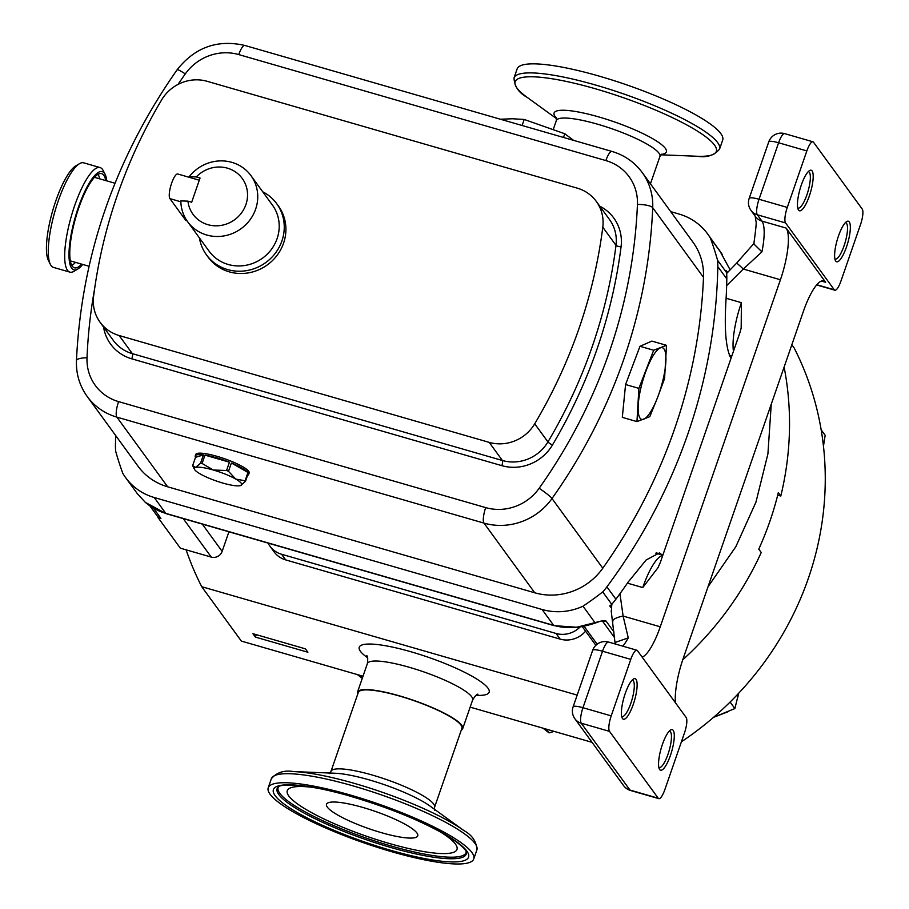 <?xml version="1.0" encoding="UTF-8"?>
<svg xmlns="http://www.w3.org/2000/svg" width="909" height="909" viewBox="0 0 909 909"><rect width="100%" height="100%" fill="white"/><g stroke="black" fill="none" stroke-linecap="round" stroke-linejoin="round"><path stroke-width="1.36" d="M621.665 716.406A18.919 4.92 106.1 0 0 621.983 716.553A18.919 4.92 106.1 0 0 630.835 703.293A18.919 4.92 106.1 0 0 632.482 680.182A18.919 4.92 106.1 0 0 632.141 680.137M633.255 704.441A21.1 5.477 -73.9 0 1 622.199 718.065A21.1 5.477 -73.9 0 1 625.256 693.453A21.1 5.477 -73.9 0 1 633.471 679.012A21.1 5.477 -73.9 0 1 633.255 704.441M670.422 755.424A21.1 5.477 -73.9 0 1 659.366 769.048A21.1 5.477 -73.9 0 1 662.411 744.437A21.1 5.477 -73.9 0 1 670.637 729.995A21.1 5.477 -73.9 0 1 670.422 755.424M684.454 733.018A13.056 3.386 106.1 0 0 686.17 717.508L637.448 650.662A13.056 3.386 106.1 0 0 636.879 650.23A13.056 3.386 106.1 0 0 630.778 659.377L611.212 715.872A13.056 3.386 106.1 0 0 609.507 731.37L658.218 798.216A13.056 3.386 106.1 0 0 658.798 798.647A13.056 3.386 106.1 0 0 664.888 789.512L684.454 733.018M658.82 767.389A18.919 4.92 106.1 0 0 659.15 767.537A18.919 4.92 106.1 0 0 667.99 754.277A18.919 4.92 106.1 0 0 669.649 731.166A18.919 4.92 106.1 0 0 669.297 731.12M642.152 657.116A43.507 11.294 106.1 0 0 660.252 626.79L780.422 279.756A43.507 11.294 -73.9 0 0 786.137 228.079L825.645 282.29A43.507 11.294 -73.9 0 0 823.736 280.847A43.507 11.294 -73.9 0 0 803.42 311.31L683.238 658.343A43.507 11.294 106.1 0 0 675.444 702.805M733.461 351.272A45.677 11.862 -73.9 0 1 741.403 302.674L741.176 328.013L740.006 332.376L660.298 562.523L658.048 567.636L642.754 587.566L627.426 583.135M612.905 621.858A13.056 3.761 -8.1 0 1 612.677 621.313A13.056 3.761 -8.1 0 1 623.12 616.075L628.255 637.891A43.507 11.294 -73.9 0 1 622.801 646.174M611.439 611.609L611.768 604.405M614.961 643.902L616.007 642.14L628.255 637.891M611.178 610.791L615.132 643.617M754.095 243.271L736.551 263.201A13.056 0.682 45.1 0 1 743.289 269.041L761.924 251.873A43.507 11.294 106.1 0 0 761.912 221.092L757.311 214.774A13.056 3.386 -73.9 0 1 759.026 199.264L778.593 142.77A13.056 3.386 -73.9 0 1 784.683 133.634A13.056 13.056 0 0 0 768.741 141.906A13.056 2.488 19.1 0 1 778.593 142.77L806.84 150.928A13.056 3.386 -73.9 0 1 812.941 141.793A13.056 3.386 -73.9 0 1 813.51 142.224L862.232 209.07A13.056 3.386 -73.9 0 1 860.516 224.568L840.95 281.063A13.056 3.386 -73.9 0 1 834.86 290.21A13.056 3.386 -73.9 0 1 834.28 289.778L785.569 222.932A13.056 3.386 -73.9 0 1 787.285 207.422L806.84 150.928M809.328 196.003A21.1 5.477 106.1 0 0 809.544 170.574A21.1 5.477 106.1 0 0 801.318 185.016A21.1 5.477 106.1 0 0 798.272 209.627A21.1 5.477 106.1 0 0 809.328 196.003M846.484 246.987A21.1 5.477 106.1 0 0 846.699 221.557A21.1 5.477 106.1 0 0 838.473 235.999A21.1 5.477 106.1 0 0 835.428 260.599A21.1 5.477 106.1 0 0 846.484 246.987M808.203 171.687A18.919 4.92 -73.9 0 1 808.556 171.744A18.919 4.92 -73.9 0 1 806.897 194.856A18.919 4.92 -73.9 0 1 798.057 208.104A18.919 4.92 -73.9 0 1 797.727 207.968M845.359 222.671A18.919 4.92 -73.9 0 1 845.711 222.728A18.919 4.92 -73.9 0 1 844.052 245.839A18.919 4.92 -73.9 0 1 835.212 259.088A18.919 4.92 -73.9 0 1 834.894 258.951M736.551 263.201L726.711 273.393M755.163 216.024L755.924 221.137C756.618 221.478 755.913 229.068 753.811 243.919L761.924 251.873M611.802 604.383L602.712 591.918A58.733 55.597 -36.1 0 0 606.905 586.862L615.904 599.213A58.733 55.597 -36.1 0 1 612.541 603.36L612.621 603.474A58.733 55.597 -36.1 0 1 611.802 604.383A317.571 300.629 -36.1 0 1 609.78 605.951L611.234 607.939M727.439 272.359L725.984 270.371A317.571 300.629 -36.1 0 1 726.655 272.711A58.733 55.597 143.9 0 1 726.757 273.882L726.677 273.859M771.252 404.21L767.912 453.898L755.947 502.143L735.813 546.741L708.031 586.76M115.704 435.593A556.831 527.129 -36.1 0 0 115.443 444.978A58.733 55.597 -36.1 0 0 115.693 451.318A317.571 300.629 -36.1 0 0 122.829 473.362A58.733 55.597 -36.1 0 0 125.635 477.634A58.733 55.597 -36.1 0 0 154.235 497.518L542.094 609.496A58.733 55.597 -36.1 0 0 582.999 606.212A317.571 300.629 -36.1 0 0 602.712 591.918M606.905 586.862A556.831 527.129 -36.1 0 0 717.815 266.587A58.733 55.597 -36.1 0 0 717.565 260.247A317.571 300.629 -36.1 0 0 710.429 238.203A58.733 55.597 -36.1 0 0 707.622 233.92A58.733 55.597 -36.1 0 0 679.023 214.035L670.717 211.638M145.349 502.382A8.704 2.738 131 0 1 145.213 502.234L137.361 493.723L145.349 502.382L166.177 513.676L554.036 625.642L577.954 627.335A8.704 1.386 82.2 0 1 577.51 627.04L594.952 622.62L582.999 606.212M707.622 233.92L722.394 254.6L710.429 238.203M717.565 260.247L726.655 272.711M731.12 357.998L730.177 356.703C725.666 346.522 724.291 327.456 726.041 299.504A556.831 527.129 -36.1 0 0 726.814 278.927A58.733 55.597 -36.1 0 0 726.666 273.768L726.757 273.882M730.029 269.689L719.349 250.009M149.94 505.961L157.712 516.619A317.571 300.629 -36.1 0 0 158.03 517.573L160.916 518.403A8.704 8.238 143.9 0 1 157.712 516.619M183.209 518.584L211.286 557.103L180.323 548.161L158.03 517.573M614.052 632.062L605.985 620.983L602.031 620.836L594.952 622.62M777.706 495.155L780.797 496.041L778.32 492.644A317.571 300.629 143.9 0 1 758.754 549.138L761.231 552.536A317.571 300.629 143.9 0 1 682.75 659.809M784.115 367.054A317.571 300.629 143.9 0 1 780.797 496.041M615.904 599.213A556.831 527.129 -36.1 0 0 628.221 581.976L646.151 559.978L659.536 552.865L662.127 555.013M211.286 557.103A8.704 8.238 -36.1 0 0 222.148 551.365L228.92 531.788M703.498 277.37A60.903 57.653 -36.1 0 0 692.965 242.169L642.186 172.494A60.903 57.653 143.9 0 1 652.719 207.695A13.056 3.363 -177.6 0 0 637.436 204.434A47.847 45.302 -36.1 0 0 605.86 160.575L238.76 54.585A47.847 45.302 -36.1 0 0 185.3 73.913A13.056 1.409 -144.7 0 0 177.13 69.754C115.068 158.405 81.503 255.361 76.447 360.612C76.004 373.872 79.594 385.836 87.219 396.506L137.998 466.181A60.903 57.653 -36.1 0 0 167.654 486.804L534.753 592.793A60.903 57.653 -36.1 0 0 602.792 568.205A543.787 514.767 -36.1 0 0 703.498 277.37L652.719 207.695A543.787 514.767 143.9 0 1 552.002 498.53A13.056 1.409 -144.7 0 0 539.139 488.292A530.731 502.416 -36.1 0 0 637.436 204.434M161.654 99.865A513.335 485.94 -36.1 0 0 93.582 296.448A39.155 37.064 -36.1 0 0 100.081 322.275A39.155 37.064 -36.1 0 0 119.147 335.535L489.19 442.365A39.155 37.064 -36.1 0 0 534.719 423.81A513.335 485.94 -36.1 0 0 602.792 227.227A39.155 37.064 -36.1 0 0 596.293 201.4A39.155 37.064 -36.1 0 0 577.226 188.14L207.172 81.31A39.155 37.064 -36.1 0 0 161.654 99.865M262.735 191.799A43.462 41.144 143.9 0 1 276.711 203.684L278.37 205.945A43.462 41.144 143.9 0 1 277.211 255.156A43.462 41.144 143.9 0 1 229.284 271.859A43.462 41.144 143.9 0 1 208.127 257.145L206.468 254.872A43.462 41.144 143.9 0 1 199.435 237.931M276.711 203.684A43.462 41.144 143.9 0 1 275.563 252.895A43.462 41.144 143.9 0 1 227.636 269.587A43.462 41.144 143.9 0 1 206.468 254.872M250.952 175.619L272.416 205.082A39.167 37.076 143.9 0 1 271.371 249.43A39.167 37.076 143.9 0 1 228.193 264.474A39.167 37.076 143.9 0 1 209.115 251.214L187.652 221.751A39.167 37.076 143.9 0 1 180.846 200.9L187.924 201.15A30.463 28.838 143.9 0 0 207.866 224.671A30.463 28.838 143.9 0 0 245.907 204.582A30.463 28.838 143.9 0 0 227.432 168.165A30.463 28.838 143.9 0 0 196.299 176.937L189.231 176.687A39.167 37.076 143.9 0 1 231.875 162.359A39.167 37.076 143.9 0 1 250.952 175.619A39.167 37.076 143.9 0 1 249.907 219.967A39.167 37.076 143.9 0 1 206.718 235.011A39.167 37.076 143.9 0 1 187.652 221.751M189.811 177.482L189.231 176.687M187.924 201.15L191.674 202.241L200.048 178.028L196.299 176.937M199.287 180.221L177.744 173.994A13.056 3.386 106.1 0 0 171.244 184.357A13.056 3.386 106.1 0 0 169.926 198.639L185.618 220.171A13.056 3.386 106.1 0 0 186.186 220.603L187.004 220.842M563.5 137.441L564.784 133.748L573.397 140.202M500.416 119.227L512.494 118.761L524.186 119.454L564.784 133.748M522.096 125.487L524.186 119.454M195.23 455.92A28.281 5.397 -160.9 0 0 195.526 457.318L203.423 454.909A28.281 5.397 -160.9 0 0 195.23 455.92L195.73 454.455A28.281 5.397 19.1 0 1 217.092 456.352A28.281 5.397 19.1 0 1 249.18 472.964L248.668 474.43A28.281 5.397 -160.9 0 0 248.373 473.032L245.487 481.35L240.487 485.588A25.009 4.772 -160.9 0 0 240.896 485.429A25.009 4.772 -160.9 0 0 235.738 479.066A25.009 4.772 -160.9 0 0 213.274 470.01A25.009 4.772 -160.9 0 0 195.549 467.465A25.009 4.772 -160.9 0 0 194.526 469.374A25.009 4.772 -160.9 0 0 200.298 473.975A25.009 4.772 -160.9 0 0 222.762 483.043A25.009 4.772 -160.9 0 0 240.487 485.588M195.526 457.318L192.64 465.647L194.526 469.374M203.423 454.909L200.548 463.226A28.281 5.397 19.1 0 1 202.082 463.454L213.274 470.01L226.557 470.51A28.281 5.397 19.1 0 1 228.511 471.305L235.738 479.066L245.078 480.781A28.281 5.397 19.1 0 1 245.487 481.35M204.968 455.125L229.432 462.192A28.281 5.397 -160.9 0 0 216.581 457.806A28.281 5.397 -160.9 0 0 204.968 455.125L202.082 463.454M192.64 465.647L195.549 467.465L200.548 463.226M247.566 475.339A28.281 5.397 -160.9 0 0 248.668 474.43M231.386 462.976L247.952 472.464A28.281 5.397 -160.9 0 0 231.386 462.976L228.511 471.305M247.952 472.464L245.078 480.781M229.432 462.192L226.557 470.51M636.948 421.594L622.301 417.367L625.574 384.53L639.993 346.295L651.867 341.102L666.513 345.329L653.673 350.238L638.891 388.37L636.948 421.594L649.787 416.686L657.48 397.71L664.57 378.553L666.513 345.329M625.574 384.53L638.891 388.37M639.993 346.295L653.673 350.238M268.053 543.082A23.929 22.645 -36.1 0 0 269.916 546.15A23.929 22.645 -36.1 0 0 281.574 554.251L556.035 633.459A23.929 22.645 -36.1 0 0 580.044 627.017M269.916 546.15L274.052 551.808A23.929 22.645 -36.1 0 0 285.699 559.91L560.16 639.118A23.929 22.645 -36.1 0 0 585.566 631.176M186.106 549.831A313.219 296.504 -36.1 0 0 201.718 586.703L577.17 695.101M758.776 549.161A313.219 296.504 -36.1 0 0 760.083 546.195M201.718 586.703L241.351 641.084L363.009 676.216M791.83 344.772L794.136 347.931A313.219 296.504 -36.1 0 1 681.409 741.789M470.158 707.145L592.054 742.335M305.401 648.844L307.878 652.242L255.406 637.095L252.929 633.698L305.401 648.844M256.361 634.687A28.281 26.77 -36.1 0 0 255.406 637.095M461.295 730.075A55.688 10.624 -160.9 0 0 462.726 728.598A55.688 10.624 -160.9 0 0 399.54 695.874A55.688 10.624 -160.9 0 0 357.487 692.158A55.688 10.624 -160.9 0 0 357.703 694.203M823.463 446.137L825.167 435.286L821.168 429.787M543.105 728.211L549.059 732.893L546.32 729.132M549.059 732.893L554.16 731.404M357.442 674.603L362.248 678.398M362.407 677.944L360.657 675.535M730.404 701.748L729.632 702.521M713.645 717.258L734.87 708.566L730.325 702.327M734.87 708.566L738.653 693.272M71.822 265.405A49.006 12.726 106.1 0 0 75.481 262.36M99.604 178.812A49.006 12.726 106.1 0 0 98.127 174.278M105.751 180.584A49.006 12.726 106.1 0 0 101.638 173.653A49.006 12.726 106.1 0 0 101.444 173.596A49.006 12.726 106.1 0 0 75.708 217.581A49.006 12.726 106.1 0 0 74.458 267.814A49.006 12.726 106.1 0 0 74.663 267.86A49.006 12.726 106.1 0 0 81.628 264.133M106.808 180.891A51.109 13.271 106.1 0 0 105.137 174.426A51.109 13.271 106.1 0 0 102.013 171.574A51.109 13.271 106.1 0 0 75.072 217.853A51.109 13.271 106.1 0 0 74.084 269.882A51.109 13.271 106.1 0 0 77.822 269.007A51.109 13.271 106.1 0 0 82.696 264.439M77.822 269.007L74.084 271.257A54.415 14.135 -73.9 0 1 70.107 272.189A54.415 14.135 -73.9 0 1 69.879 272.121A54.415 14.135 -73.9 0 1 71.277 216.353A54.415 14.135 -73.9 0 1 99.842 167.506A54.415 14.135 -73.9 0 1 100.07 167.563A54.415 14.135 -73.9 0 1 103.16 170.54L105.137 174.426M83.889 162.893A54.415 14.135 106.1 0 0 83.662 162.825A54.415 14.135 106.1 0 0 83.446 162.768A54.415 14.135 106.1 0 0 79.458 163.7A54.415 14.135 106.1 0 0 54.994 211.183A54.415 14.135 106.1 0 0 50.381 264.405A54.415 14.135 106.1 0 0 53.472 267.394A54.415 14.135 106.1 0 0 53.699 267.451M50.381 264.405L48.416 260.519A51.109 13.271 -73.9 0 1 52.745 210.536A51.109 13.271 -73.9 0 1 75.72 165.938L79.458 163.7M381.291 832.633A48.291 9.215 -160.9 0 0 417.754 835.848A48.291 9.215 -160.9 0 0 362.964 807.476A48.291 9.215 -160.9 0 0 326.501 804.249A48.291 9.215 -160.9 0 0 381.291 832.633M439.729 831.53A89.798 17.135 19.1 0 1 456.295 850.608A89.798 17.135 19.1 0 1 389.177 843.438A89.798 17.135 19.1 0 1 287.096 792.012A89.798 17.135 19.1 0 1 311.901 787.274M466.249 851.915A99.433 18.975 19.1 0 1 391.006 845.949A99.433 18.975 19.1 0 1 278.449 786.887M391.62 851.688A108.762 20.748 19.1 0 1 268.212 787.773A108.762 20.748 19.1 0 1 350.34 795.034A108.762 20.748 19.1 0 1 473.748 858.948A108.762 20.748 19.1 0 1 391.62 851.688M358.305 692.442A54.813 10.453 19.1 0 1 399.699 696.101A54.813 10.453 19.1 0 1 461.897 728.314L434.559 807.272A54.813 10.453 19.1 0 0 372.36 775.059A54.813 10.453 19.1 0 0 330.967 771.4L358.305 692.442M719.553 149.11L722.689 140.066A108.762 20.748 -160.9 0 0 599.27 76.151A108.762 20.748 -160.9 0 0 517.141 68.891L514.017 77.935A108.762 20.748 19.1 0 1 596.145 85.196A108.762 20.748 19.1 0 1 719.553 149.11C714.122 155.473 706.691 157.848 697.248 156.257A106.467 20.316 -160.9 0 0 700.532 133.123A106.467 20.316 -160.9 0 0 595.531 88.821A106.467 20.316 -160.9 0 0 527.129 97.343C518.721 92.763 514.346 86.287 514.017 77.935M636.879 650.23L608.621 642.072A13.056 3.386 106.1 0 0 602.531 651.219L582.964 707.713A13.056 3.386 106.1 0 0 581.249 723.212L629.971 790.057A13.056 3.386 106.1 0 0 630.539 790.489L658.798 798.647M630.778 659.377L602.531 651.219A13.056 2.488 19.1 0 0 592.668 650.344L573.113 706.838A13.056 2.488 19.1 0 1 582.964 707.713L611.212 715.872M609.507 731.37L581.249 723.212A13.056 12.351 -36.1 0 1 574.897 718.792L623.608 785.637A13.056 12.351 -36.1 0 0 629.971 790.057L658.218 798.216M642.754 587.566A45.677 11.862 -73.9 0 1 662.741 555.479M619.938 593.725L623.12 616.075L660.252 626.79M780.422 279.756L743.289 269.041L726.655 285.619M741.403 302.674L726.109 298.266M731.847 355.919L729.291 355.18M825.645 282.29L821.361 281.051M786.137 228.079L761.912 221.092A13.056 12.351 -36.1 0 1 755.561 216.672L750.959 210.354A13.056 12.351 -36.1 0 0 757.311 214.774L785.569 222.932M834.28 289.778L816.827 284.733M787.285 207.422L759.026 199.264A13.056 2.488 19.1 0 0 749.175 198.401A13.056 13.056 0 0 0 750.959 210.354M145.213 502.234A58.733 55.597 -36.1 0 0 165.79 513.38L553.649 625.358A58.733 55.597 -36.1 0 0 577.51 627.04M154.235 497.518L165.79 513.38A8.704 2.261 106.1 0 0 166.177 513.676M717.815 266.587L726.814 278.927M542.094 609.496L553.649 625.358A8.704 2.261 106.1 0 0 554.036 625.642M153.507 508.233L160.916 518.403M605.985 620.983A8.704 8.238 143.9 0 1 602.269 620.779L614.654 637.811M584.044 626.233L597.145 644.197M661.707 554.422L656.548 552.933M202.275 524.095L222.148 551.365M94.672 288.437A530.731 502.416 -36.1 0 0 87.014 357.76A13.056 3.363 -177.6 0 0 76.447 360.612M185.3 73.913A530.731 502.416 -36.1 0 0 178.039 84.412M87.014 357.76A47.847 45.302 -36.1 0 0 118.579 401.619L485.69 507.608A47.847 45.302 -36.1 0 0 539.139 488.292M599.758 206.161A43.507 41.178 143.9 0 1 621.063 246.793A517.676 490.065 143.9 0 1 552.422 445.046A43.507 41.178 143.9 0 1 501.836 465.658L131.782 358.828A43.507 41.178 143.9 0 1 103.546 327.024M180.868 201.798L169.926 198.639M186.788 220.512L185.618 220.171M100.081 322.275L113.295 340.398A39.155 37.064 -36.1 0 0 132.35 353.658L502.404 460.499A39.155 37.064 -36.1 0 0 547.934 441.933A513.335 485.94 -36.1 0 0 616.007 245.35A39.155 37.064 -36.1 0 0 609.507 219.535L596.293 201.4M119.147 335.535L132.35 353.658A4.352 1.125 -73.9 0 1 131.782 358.828M489.19 442.365L502.404 460.499A4.352 1.125 -73.9 0 1 501.836 465.658M534.719 423.81L547.934 441.933A4.352 0.579 30.7 0 0 552.422 445.046M602.792 227.227L616.007 245.35A4.352 1.045 7.3 0 0 621.063 246.793M605.86 160.575A13.056 3.386 -73.9 0 1 611.962 151.439L244.851 45.45C217.456 39.223 194.878 47.325 177.13 69.754M238.76 54.585A13.056 3.386 -73.9 0 1 244.851 45.45M602.792 568.205L552.002 498.53A60.903 57.653 143.9 0 1 483.974 523.107L116.875 417.129A60.903 57.653 143.9 0 1 87.219 396.506M167.654 486.804L116.875 417.129A13.056 3.386 -73.9 0 1 118.579 401.619M534.753 592.793L483.974 523.107A13.056 3.386 -73.9 0 1 485.69 507.608M638.22 405.073A37.292 9.681 106.1 0 0 643.674 419.231A37.292 9.681 106.1 0 0 657.48 397.71A37.292 9.681 106.1 0 0 665.842 362.032A37.292 9.681 106.1 0 0 660.4 347.874A37.292 9.681 106.1 0 0 646.583 369.395A37.292 9.681 106.1 0 0 638.22 405.073M367.656 657.798A68.732 13.112 19.1 0 1 384.666 645.583A68.732 13.112 19.1 0 1 470.169 675.194A68.732 13.112 19.1 0 1 475.975 695.317M477.964 694.226C476.986 693.828 475.202 695.76 472.612 700.044A55.688 10.624 -160.9 0 0 409.425 667.32A55.688 10.624 -160.9 0 0 367.372 663.604C367.986 658.639 367.781 656.014 366.759 655.719M556.035 633.459L560.16 639.118M281.574 554.251L285.699 559.91M466.397 852.54A100.047 19.089 19.1 0 1 390.654 847.449A100.047 19.089 19.1 0 1 277.961 787.285C277.961 783.331 312.685 784.262 351.533 796.591C390.188 808.09 422.106 821.179 447.273 835.86C468.953 849.483 466.283 853.21 466.397 852.54M390.575 850.256A103.251 19.703 19.1 0 1 275.177 795.705A103.251 19.703 19.1 0 1 351.385 796.477A103.251 19.703 19.1 0 1 466.783 851.017A103.251 19.703 19.1 0 1 390.575 850.256M293.652 771.582A106.467 20.316 19.1 0 1 354.953 783.558A106.467 20.316 19.1 0 1 463.772 830.496C472.18 835.076 476.543 841.552 476.884 849.915A108.762 20.748 -160.9 0 0 353.465 786.001A108.762 20.748 -160.9 0 0 271.337 778.74C276.779 772.377 284.21 769.991 293.652 771.582L335.194 773.252A59.392 11.328 19.1 0 1 369.395 779.933A59.392 11.328 19.1 0 1 430.093 806.113L463.772 830.496M661.729 154.178L659.923 156.45A54.813 10.453 -160.9 0 0 597.724 124.238A54.813 10.453 -160.9 0 0 556.331 120.579L553.297 129.362M661.354 154.416A59.392 11.328 -160.9 0 0 654.275 139.634A59.392 11.328 -160.9 0 0 598.963 116.977A59.392 11.328 -160.9 0 0 556.467 118.102M662.831 555.217L655.775 553.172M623.608 785.637A13.056 13.056 0 0 0 630.539 790.489M573.113 706.838A13.056 13.056 0 0 0 574.897 718.792M608.621 642.072A13.056 13.056 0 0 0 592.668 650.344M812.941 141.793L784.683 133.634M834.86 290.21L816.634 284.949M768.741 141.906L749.175 198.401M125.635 477.634L137.361 493.723M602.031 620.836L602.974 620.62M599.429 621.62C599.326 621.37 592.463 624.813 577.954 627.335M582.237 626.619L595.861 645.299M642.186 172.494C634.516 162.154 624.438 155.144 611.962 151.439M367.372 663.604L357.487 692.158M472.612 700.044L462.726 728.598M738.449 694.271L737.688 697.714M728.064 711.724L714.508 716.974M70.345 260.872L89.025 266.269M53.472 267.394L69.879 272.121M83.662 162.825L100.07 167.563M94.468 177.323L115.011 183.254M268.212 787.773L271.337 778.74M434.582 810.158L434.559 807.272M329.172 773.661L330.967 771.4M473.748 858.948L476.884 849.915M659.923 156.45L650.446 183.823M556.319 117.681L556.331 120.579M660.923 154.803L697.248 156.257M556.569 118.67L527.129 97.343"/></g></svg>
